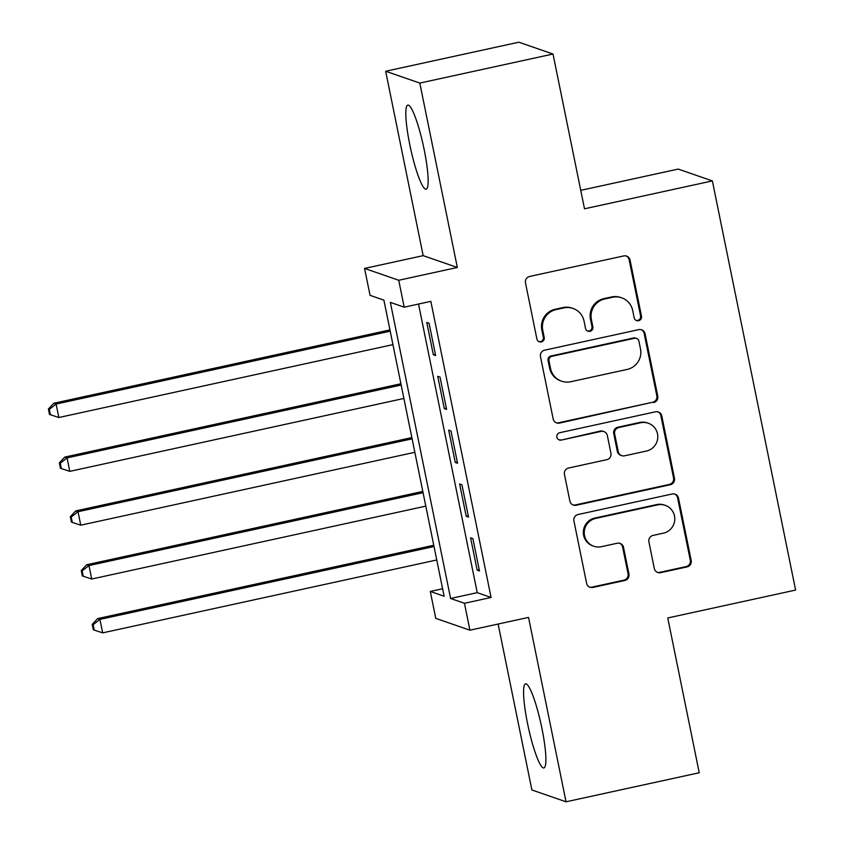 <?xml version="1.0" encoding="UTF-8"?>
<svg xmlns="http://www.w3.org/2000/svg" width="844" height="844" viewBox="0 0 844 844"><rect width="100%" height="100%" fill="white"/><g stroke="black" fill="none" stroke-linecap="round" stroke-linejoin="round"><path stroke-width="1.27" d="M638.591 320.709A3.787 3.735 109.1 0 0 641.493 316.215L630.067 260.068A5.412 5.328 109.1 0 0 623.769 255.922L529.642 276.452A5.412 5.328 109.1 0 0 525.485 282.877L536.9 339.024A3.787 3.735 109.1 0 0 541.321 341.925A3.787 3.735 109.1 0 0 544.222 337.431L542.745 330.162A17.334 17.059 109.1 0 1 556.038 309.6L563.887 307.891A17.334 17.059 109.1 0 1 584.059 321.153L585.536 328.421A3.787 3.735 109.1 0 0 589.956 331.323A3.787 3.735 109.1 0 0 592.857 326.818L591.38 319.549A17.334 17.059 109.1 0 1 604.673 298.998L612.522 297.278A17.334 17.059 109.1 0 1 632.694 310.539L634.171 317.808A3.787 3.735 109.1 0 0 638.591 320.709M636.144 320.403A3.787 3.735 109.1 0 0 640.575 315.888L629.149 259.741A5.412 5.328 109.1 0 0 626.142 255.954M538.873 341.62A3.787 3.735 109.1 0 0 543.304 337.115L541.827 329.846L542.745 330.162M587.508 331.006A3.787 3.735 109.1 0 0 591.939 326.501L590.462 319.232L591.38 319.549M541.922 728.393A43.033 6.53 -102.3 0 0 525.559 683.851A43.033 6.53 -102.3 0 0 527.521 723.403A43.033 6.53 -102.3 0 0 543.895 767.945A43.033 6.53 -102.3 0 0 541.922 728.393M424.184 149.652A43.033 6.53 -102.3 0 0 407.81 105.11A43.033 6.53 -102.3 0 0 409.783 144.662A43.033 6.53 -102.3 0 0 426.146 189.204A43.033 6.53 -102.3 0 0 424.184 149.652M654.322 568.529A5.412 5.328 109.1 0 0 660.63 572.665L687.037 566.904A5.412 5.328 109.1 0 0 691.194 560.479L678.502 498.129A5.412 5.328 109.1 0 0 672.204 493.983L578.066 514.513A5.412 5.328 109.1 0 0 573.92 520.938L586.601 583.299A5.412 5.328 109.1 0 0 592.91 587.445L624.803 580.482A5.412 5.328 109.1 0 0 628.959 574.057L623.537 547.376A5.412 5.328 109.1 0 0 617.228 543.23L601.413 546.68A14.485 14.253 109.1 0 1 584.28 531.709A14.485 14.253 109.1 0 1 595.653 518.406L657.624 504.891A14.485 14.253 109.1 0 1 674.746 519.862A14.485 14.253 109.1 0 1 663.373 533.165L653.045 535.413A5.412 5.328 109.1 0 0 648.899 541.837L654.322 568.529M464.443 603.281L469.929 630.194L435.768 618.367L430.292 591.444L444.134 596.244L383.893 300.147L370.052 295.347L364.566 268.434L398.727 280.261L404.202 307.174L390.361 302.384L450.601 598.48L464.443 603.281L491.081 597.468L430.841 301.361L404.202 307.174M553.01 54.027L419.816 83.081L385.666 71.255L518.849 42.2L553.01 54.027L584.502 208.806L712.368 180.911L795.607 590.072L667.752 617.966L699.233 772.745L566.039 801.8L528.534 617.407L469.929 630.194M385.666 71.255L423.171 255.648L457.332 267.474L419.816 83.081M457.332 267.474L398.727 280.261M653.604 402.567A5.412 5.328 109.1 0 0 657.761 396.142L645.069 333.781A5.412 5.328 109.1 0 0 638.771 329.635L544.633 350.176A5.412 5.328 109.1 0 0 540.476 356.601L553.168 418.951A5.412 5.328 109.1 0 0 559.466 423.097L652.676 402.24A5.412 5.328 109.1 0 0 656.832 395.815L644.151 333.464A5.412 5.328 109.1 0 0 641.145 329.666M661.791 415.955L674.472 478.305A5.412 5.328 109.1 0 1 670.326 484.73L576.188 505.271A5.412 5.328 109.1 0 1 569.89 501.125L564.457 474.444A5.412 5.328 109.1 0 1 568.613 468.019L606.783 459.685A5.412 5.328 109.1 0 0 610.94 453.26L607.342 435.557A5.412 5.328 109.1 0 0 601.034 431.411L561.292 440.083A3.787 3.735 109.1 0 1 556.808 436.169A3.787 3.735 109.1 0 1 559.783 432.687L655.482 411.809A5.412 5.328 109.1 0 1 661.791 415.955L660.863 415.638L673.554 477.989L674.472 478.305M498.129 624.043L531.889 789.973L566.039 801.8M435.652 355.577L429.079 323.273L426.769 322.471L433.341 354.775L435.652 355.577M446.603 409.414L440.03 377.11L437.73 376.308L444.292 408.612L446.603 409.414M457.553 463.25L450.981 430.946L448.681 430.145L455.254 462.449L457.553 463.25M468.515 517.087L461.942 484.783L459.632 483.981L466.204 516.285L468.515 517.087M418.518 304.051L477.24 592.667L491.081 597.468M470.583 537.818L477.155 570.122L479.466 570.924L472.893 538.62L470.583 537.818M712.368 180.911L678.207 169.085L580.746 190.343M442.615 588.764L430.292 591.444M423.171 255.648L364.566 268.434M477.24 592.667L450.601 598.48M433.341 354.775L435.398 354.332M444.292 408.612L446.349 408.169M455.254 462.449L457.3 462.006M466.204 516.285L468.262 515.842M477.155 570.122L479.213 569.679M621.627 297.816L620.709 297.499A17.334 17.059 109.1 0 0 611.594 296.961L612.522 297.278M590.462 319.232A17.334 17.059 109.1 0 1 603.755 298.671L611.594 296.961M572.992 308.429L572.074 308.102A17.334 17.059 109.1 0 0 562.959 307.575L563.887 307.891M541.827 329.846A17.334 17.059 109.1 0 1 555.12 309.284L562.959 307.575M556.175 422.749A5.412 5.328 109.1 0 0 558.549 422.781L652.676 402.24M638.929 341.187A3.787 3.735 109.1 0 0 634.519 338.286L551.892 356.316A3.787 3.735 109.1 0 0 548.98 360.81L550.541 368.48A17.334 17.059 109.1 0 0 570.713 381.731L627.197 369.419A17.334 17.059 109.1 0 0 640.49 348.857L638.929 341.187M636.513 338.412L635.585 338.085A3.787 3.735 109.1 0 0 633.591 337.969L634.519 338.286M561.608 381.203L560.68 380.876A17.334 17.059 109.1 0 1 549.623 368.153L548.062 360.493A3.787 3.735 109.1 0 1 550.974 355.999L633.591 337.969M572.886 504.923A5.412 5.328 109.1 0 0 575.27 504.955L669.397 484.414A5.412 5.328 109.1 0 0 673.554 477.989M603.882 431.579L602.954 431.263A5.412 5.328 109.1 0 0 600.105 431.094L561.292 440.083M558.844 439.777A3.787 3.735 109.1 0 0 560.363 439.766M646.399 451.044A14.485 14.253 109.1 0 0 648.266 423.224A14.485 14.253 109.1 0 0 640.649 422.77L618.81 427.539A5.412 5.328 109.1 0 0 614.664 433.964L618.262 451.667A5.412 5.328 109.1 0 0 624.571 455.813L646.399 451.044M648.266 423.224L647.337 422.897A14.485 14.253 109.1 0 0 639.72 422.454L640.649 422.77M621.722 455.644L620.794 455.317A5.412 5.328 109.1 0 1 617.333 451.35L613.736 433.647A5.412 5.328 109.1 0 1 617.892 427.212L639.72 422.454M660.863 415.638A5.412 5.328 109.1 0 0 657.866 411.84M665.241 505.334L664.323 505.018A14.485 14.253 109.1 0 0 656.706 504.575L657.624 504.891M593.796 546.237L592.868 545.91A14.485 14.253 109.1 0 1 594.735 518.089L656.706 504.575M589.608 587.097A5.412 5.328 109.1 0 0 591.982 587.118L623.885 580.166A5.412 5.328 109.1 0 0 628.041 573.741L622.608 547.049A5.412 5.328 109.1 0 0 619.601 543.262M657.328 572.316A5.412 5.328 109.1 0 0 659.702 572.348L686.119 566.588A5.412 5.328 109.1 0 0 690.265 560.163L677.584 497.812A5.412 5.328 109.1 0 0 674.578 494.014M389.949 329.92L53.805 403.253L56.105 404.054L58.848 417.516L392.945 344.626M390.213 331.175L56.105 404.054L49.311 409.361L48.393 409.045L49.479 414.425L50.408 414.742L49.311 409.361M58.848 417.516L50.408 414.742M48.393 409.045L53.805 403.253M400.911 383.756L64.756 457.089L67.066 457.891L69.799 471.353L403.896 398.463M401.164 385.012L67.066 457.891L60.262 463.198L59.344 462.881L60.441 468.262L61.359 468.578L60.262 463.198M69.799 471.353L61.359 468.578M59.344 462.881L64.756 457.089M411.861 437.593L75.707 510.926L78.017 511.728L80.75 525.19L414.858 452.3M412.115 438.848L78.017 511.728L71.212 517.034L70.295 516.718L71.392 522.098L72.31 522.415L71.212 517.034M80.75 525.19L72.31 522.415M70.295 516.718L75.707 510.926M422.812 491.43L86.658 564.763L88.968 565.564L91.711 579.026L425.809 506.136M423.066 492.685L88.968 565.564L82.174 570.871L81.246 570.555L82.343 575.935L83.271 576.252L82.174 570.871M91.711 579.026L83.271 576.252M81.246 570.555L86.658 564.763M433.763 545.266L97.609 618.599L99.919 619.401L102.662 632.863L436.759 559.973M434.016 546.522L99.919 619.401L93.125 624.708L92.196 624.391L93.294 629.772L94.222 630.088L93.125 624.708M102.662 632.863L94.222 630.088M92.196 624.391L97.609 618.599M640.575 315.888L641.493 316.215M543.304 337.115L544.222 337.431M591.939 326.501L592.857 326.818M603.755 298.671L604.673 298.998M555.12 309.284L556.038 309.6M629.149 259.741L630.067 260.068M558.549 422.781L559.466 423.097M644.151 333.464L645.069 333.781M656.832 395.815L657.761 396.142M550.974 355.999L551.892 356.316M548.062 360.493L548.98 360.81M549.623 368.153L550.541 368.48M669.397 484.414L670.326 484.73M575.27 504.955L576.188 505.271M600.105 431.094L601.034 431.411M617.892 427.212L618.81 427.539M613.736 433.647L614.664 433.964M617.333 451.35L618.262 451.667M594.735 518.089L595.653 518.406M622.608 547.049L623.537 547.376M628.041 573.741L628.959 574.057M623.885 580.166L624.803 580.482M591.982 587.118L592.91 587.445M677.584 497.812L678.502 498.129M690.265 560.163L691.194 560.479M686.119 566.588L687.037 566.904M659.702 572.348L660.63 572.665"/></g></svg>

